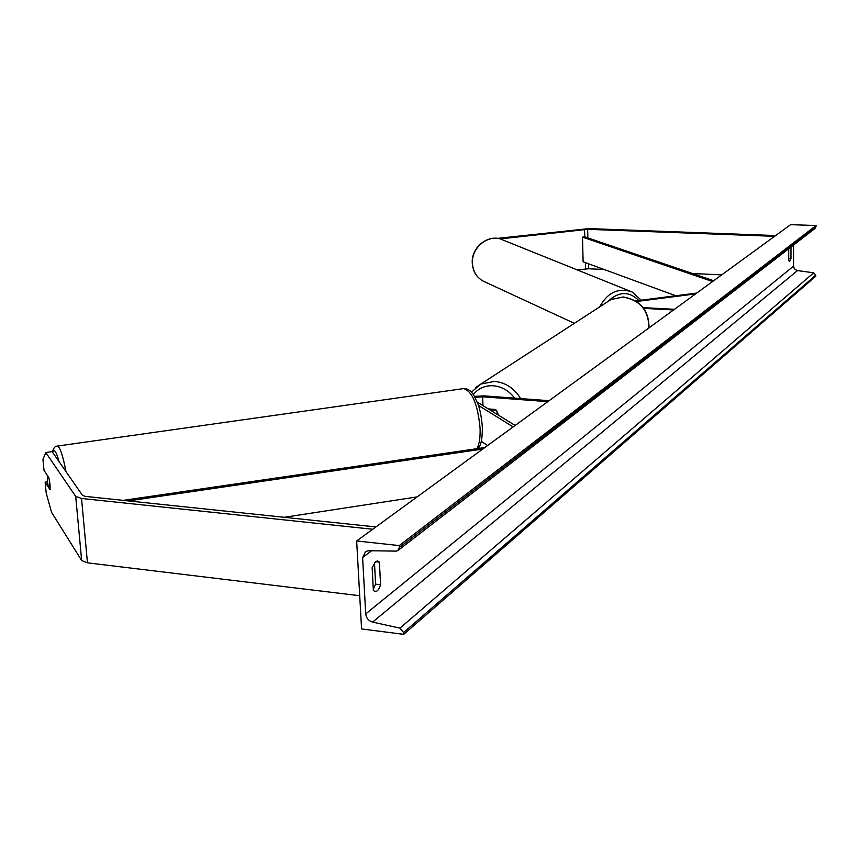 <?xml version="1.0" encoding="UTF-8"?>
<svg xmlns="http://www.w3.org/2000/svg" width="859" height="859" viewBox="0 0 859 859"><rect width="100%" height="100%" fill="white"/><g stroke="black" fill="none" stroke-linecap="round" stroke-linejoin="round"><path stroke-width="1.29" d="M478.474 405.416L513.134 426.902M481.287 441.279L487.633 445.488M549.073 400.702L484.014 395.87L474.522 396.364M547.784 401.647L482.64 396.794L475.091 397.395M477.271 402.109L515.121 425.452M489.598 409.711L496.438 410.237L498.51 415.198L495.654 409.485L488.331 408.927M47.449 481.824L45.151 482.157L50.08 489.791L50.058 484.659L48.92 477.808L44.002 470.324L42.95 459.436L45.785 452.532L75.699 496.395L81.53 498.467L372.72 529.251M45.785 452.532L52.109 451.63L82.496 495.375L85.406 496.395L375.898 526.943M45.151 482.157L46.193 492.98L51.54 512.297L81.669 560.551L87.457 562.838L359.717 595.727M577.162 269.887L588.598 268.77L604.07 269.479M500.013 238.92L587.653 229.321L774.603 236.322M497.436 238.394L589.006 228.601L775.645 235.559M692.526 273.527L721.721 274.859M635.66 300.897L696.767 293.059M636.594 301.498L695.575 293.918M674.465 309.304L643.187 307.64M673.563 309.959L643.745 308.37M47.181 475.8L49.156 478.807L50.166 489.286L48.19 486.237L47.299 480.417L47.567 475.746M356.657 540.966L361.575 628.949L403.719 634.35L403.623 632.503L399.95 628.133L372.613 622.099C368.586 620.864 366.299 618.126 365.719 613.895L362.605 557.523L365.719 551.446L368.736 550.726L396.053 551.113L397.706 550.705L399.36 547.473L399.263 545.594L356.657 540.966L790.613 224.65L816.05 225.541L399.263 545.594M374.47 562.752L375.608 584.12L373.289 589.124M379.388 562.151L380.58 584.711C379.141 589.285 377.326 591.572 375.147 591.583L373.364 590.444L372.14 567.724L375.598 561.593L377.531 560.938L379.388 562.151L375.447 561.711M403.719 634.35L815.771 276.222L815.782 275.159L813.709 272.818L796.98 270.521L794.371 268.749L793.544 266.183L793.598 245.008M788.712 248.777L788.691 260.492L789.507 261.651L790.956 258.699L790.978 247.027M398.426 550.147L814.944 228.515L816.05 225.541M380.58 584.711L375.608 584.12M790.956 258.699L788.702 258.602M128.388 500.915L482.747 449.053M284.222 517.301L417.087 496.91M123.202 500.368L484.841 447.528M584.582 229.428L584.754 236.859L713.679 280.721M584.754 236.859L582.509 237.127L583.111 261.791L675.743 295.754M582.509 237.127L712.583 281.527M482.64 396.794L482.973 405.62M81.53 498.467L87.457 562.838M75.699 496.395L81.669 560.551M585.387 262.618L585.537 268.878M587.653 229.321L587.857 237.911M588.479 263.756L588.598 268.77M514.67 398.147C509.033 390.727 501.924 386.593 493.324 385.755C485.024 385.369 478.366 388.289 473.352 394.539M475.381 387.753L480.825 384.059L494.559 381.396C505.683 382.588 514.391 388.322 520.683 398.597M648.91 327.934C648.695 310.346 640.052 300.049 622.979 297.042L611.007 299.533L623.194 296.978C640.331 300.006 648.942 310.292 649.039 327.848M59.046 461.605C56.189 451.34 54.053 448.269 52.635 452.392M57.156 446.122L57.37 446.079C60.044 447.024 62.911 455.517 65.96 471.559M477.013 448.666C479.343 444.178 480.364 437.403 480.084 428.33C477.829 404.535 472.343 391.285 463.635 388.59C467.425 388.397 470.786 390.566 473.728 395.086L478.055 404.192C480.202 410.237 481.631 417.914 482.339 427.202M793.544 266.183L365.719 613.895M371.603 550.769L362.605 557.523M815.782 275.159L403.623 632.503M816.039 226.615L399.36 547.473M797.42 270.606L372.613 622.099M813.709 272.818L399.95 628.133M503.159 240.101C489.458 232.886 471 246.737 472.267 263.133C472.826 271.154 476.348 277.081 482.822 280.936C476.455 277.156 472.998 271.272 472.45 263.284C471.204 246.823 489.716 232.929 503.159 240.101L632.213 292.039C618.459 287.368 607.614 292.318 599.668 306.899M607.678 301.595C618.695 291.298 629.067 290.933 638.785 300.5M611.007 299.533L480.825 384.059L471.441 392.133M463.635 388.59L57.37 446.079C54.847 446.283 53.226 448.301 52.474 452.156M482.35 427.385C482.318 442.729 480.117 445.52 478.356 448.473M482.822 280.936L574.36 323.328M641.222 300.188L632.213 292.039"/></g></svg>
